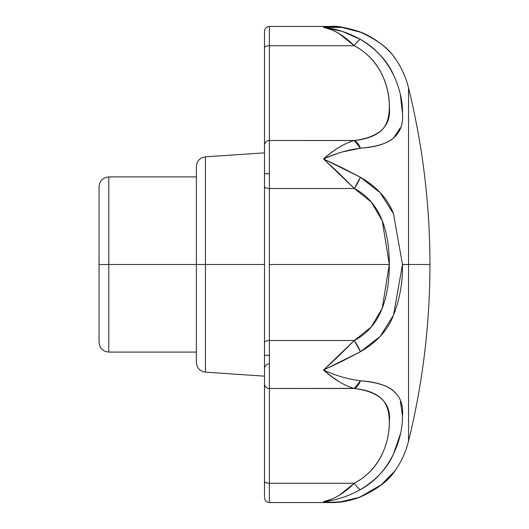 <?xml version="1.0" encoding="UTF-8"?>
<svg xmlns="http://www.w3.org/2000/svg" width="529" height="529" viewBox="0 0 529 529"><rect width="100%" height="100%" fill="white"/><g stroke="black" fill="none" stroke-linecap="round" stroke-linejoin="round"><path stroke-width="0.79" d="M402.47 264.388L408.54 264.5L408.54 87.874L408.54 264.5L429.938 264.5C429.912 204.763 422.777 145.885 408.54 87.874C422.777 145.885 429.912 204.763 429.938 264.5C429.912 324.231 422.777 383.108 408.54 441.12C422.777 383.108 429.912 324.231 429.938 264.5L408.54 264.5L408.54 441.12L408.54 264.5L402.47 264.5C402.9 281.692 399.904 298.594 393.49 315.205C387.81 330.156 376.787 342.336 360.421 351.745L342.23 361.195L323.49 370.062C336.133 375.762 348.446 379.346 360.421 380.801C376.278 382.123 387.307 385.489 393.516 390.905L396.862 394.462M205.45 264.5L205.45 372.158L205.45 264.5L196.378 264.5L196.378 362.451L196.378 264.5L205.45 264.5L205.45 372.158L205.45 156.835L205.45 264.5L264.5 264.5L205.45 264.5L205.45 156.835L205.45 264.5M264.5 32.051L264.5 173.717L269.367 173.717L269.367 140.509A4.867 4.741 180 0 0 264.5 145.25L264.5 355.283L269.367 355.283L269.367 340.504A4.867 2.109 180 0 0 264.5 342.613L264.5 418.505M339.195 381.746L331.385 376.39L323.49 370.062L339.195 355.541L354.265 340.504L269.367 340.504L269.367 264.5L389.304 264.5C389.304 281.547 386.95 296.141 382.242 308.275C376.397 323.159 367.073 333.905 354.265 340.504L269.367 340.504L269.367 388.484L353.815 388.372M400.407 433.925L393.47 454.146C387.565 467.848 376.549 479.664 360.421 489.603C348.439 496.248 336.133 500.275 323.49 501.69C336.133 503.099 348.439 501.459 360.421 496.777C376.489 489.497 387.526 481.496 393.516 472.761L395.421 470.175C401.571 461.295 405.948 451.607 408.54 441.12M400.407 401.326L402.47 415.959M408.54 87.874C405.948 77.386 401.571 67.705 395.421 58.818L393.47 56.173C387.466 47.458 376.45 39.477 360.421 32.216L342.23 27.482L323.49 27.303L342.23 31.39L360.421 39.397C376.588 49.356 387.618 61.205 393.516 74.946M400.407 95.075L402.47 113.266M400.407 127.668L393.47 138.129C387.254 143.518 376.238 146.877 360.421 148.193L342.23 151.975C340.352 152.319 334.103 154.64 323.49 158.938L342.23 167.799L360.421 177.248C376.793 186.664 387.823 198.851 393.497 213.809M354.132 140.542L269.367 140.509L269.367 26.457L269.367 45.732L354.265 45.732L339.195 33.717C336.213 31.528 330.975 29.393 323.49 27.303L332.258 26.457M331.511 26.45L269.367 26.45C266.424 26.748 264.798 28.374 264.5 31.317L264.5 47.841A4.867 2.109 -0 0 1 269.367 45.732L354.265 45.732C367.02 52.583 376.344 62.349 382.236 75.025C386.95 85.235 389.304 95.782 389.304 106.679C389.311 117.094 386.957 124.745 382.249 129.631C376.357 135.583 367.027 139.213 354.265 140.509L269.367 140.509L269.367 188.496L354.265 188.496L339.195 173.452L323.49 158.938C331.114 152.63 336.351 148.735 339.195 147.247M331.604 502.543L323.49 501.69L331.385 499.244M339.195 495.276L354.265 483.261L269.367 483.261L269.367 502.543L269.367 388.484L354.265 388.484C367.02 389.78 376.344 393.404 382.236 399.355C386.95 404.242 389.304 411.893 389.304 422.307C389.311 433.198 386.957 443.745 382.249 453.948C376.357 466.638 367.027 476.404 354.265 483.261L269.367 483.261A4.867 2.109 180 0 1 264.5 481.152L264.5 496.949M269.367 264.5L269.367 188.496L354.265 188.496C367.066 195.089 376.39 205.827 382.236 220.699C386.95 232.833 389.304 247.433 389.304 264.5L269.367 264.5L269.367 188.496A4.867 2.109 180 0 1 264.5 186.38L264.5 342.613A4.867 2.109 0 0 1 269.367 340.504L269.367 264.5M264.5 145.25A4.867 4.741 0 0 1 269.367 140.509L269.367 45.732A4.867 2.109 180 0 0 264.5 47.841L264.5 110.488M264.5 376.152L264.5 428.08L264.5 376.152L205.45 372.158C199.902 371.285 196.874 368.052 196.378 362.451L196.378 166.542L196.378 264.5L108.789 264.5L108.789 352.083L108.789 264.5L99.062 264.5L99.062 342.349L99.062 186.644C99.644 180.739 102.891 177.499 108.789 176.911L196.378 176.911M264.5 481.152A4.867 2.109 0 0 0 269.367 483.261L269.367 388.484A4.867 4.741 180 0 1 264.5 383.743L264.5 491.309M269.367 388.484L269.367 355.283L264.5 355.283L264.5 383.743A4.867 4.741 0 0 0 269.367 388.484M269.367 188.496L269.367 173.717L264.5 173.717L264.5 186.38A4.867 2.109 0 0 0 269.367 188.496M264.5 100.913L264.5 152.848L205.45 156.835C199.902 157.708 196.874 160.948 196.378 166.542L196.378 264.5L108.789 264.5L108.789 352.083L108.789 176.911L108.789 264.5L108.789 176.911L108.789 264.5L99.062 264.5L99.062 186.644L99.062 342.349C99.644 348.254 102.891 351.494 108.789 352.083L196.378 352.083M269.367 363.82A4.867 4.741 -0 0 0 264.5 368.541M394.912 470.903L381.416 484.723L360.421 496.777A14.6 6.09 68.5 0 1 359.588 497.293M360.421 489.603C391.771 472.47 402.886 436.987 402.47 415.9C404.381 394.336 390.362 382.639 360.421 380.801A14.6 7.591 98 0 1 354.265 388.484C379.756 391.744 391.434 403.019 389.304 422.307C389.602 440.095 381.607 468.886 354.265 483.261A14.6 3.379 60.4 0 0 360.421 489.603C348.373 496.268 336.06 500.302 323.49 501.69L331.478 502.55C340.445 502.689 349.828 500.93 359.641 497.267L341.522 501.598M354.265 188.496L371.232 201.992L382.236 220.699L389.304 264.5L382.242 308.275L371.279 326.955L354.265 340.504A14.6 3.379 60.4 0 1 360.421 351.745L380.252 336.358L393.49 315.205L402.47 264.5L393.497 213.809L380.179 192.682L360.421 177.248A14.6 3.379 119.6 0 1 354.265 188.496L360.421 177.248L323.49 158.938L354.265 188.496M354.265 45.732C381.475 60.088 389.714 88.773 389.304 106.679C391.44 125.942 379.762 137.223 354.265 140.509A14.6 7.591 82 0 1 360.421 148.193C390.323 146.368 404.341 134.71 402.47 113.226C403.045 91.934 391.698 56.742 360.421 39.397A14.6 3.379 119.6 0 0 354.265 45.732L354.278 45.712C344.234 35.734 333.971 29.591 323.49 27.303C336.074 25.888 348.38 27.528 360.421 32.216L359.641 31.727C345.139 27.323 335.756 25.564 331.478 26.457L323.49 27.303C336.074 28.692 348.38 32.725 360.421 39.397L360.421 39.397M359.416 31.641A14.6 6.09 111.5 0 1 359.588 31.7A14.6 6.09 111.5 0 1 360.421 32.216M354.265 483.261C344.227 493.259 333.964 499.402 323.49 501.69M360.421 380.801C348.38 379.326 336.067 375.742 323.49 370.062C333.971 379.392 344.227 385.535 354.265 388.484L360.421 380.801M360.421 351.745L354.265 340.504L323.49 370.062L360.421 351.745M360.421 148.193L354.265 140.509C344.234 143.465 333.971 149.608 323.49 158.938C336.067 153.258 348.38 149.674 360.421 148.193M330.903 502.543L269.367 502.543C266.424 502.246 264.804 500.626 264.5 497.677M264.5 383.743L264.5 355.283M395.586 469.95C388.941 480.477 376.952 489.589 359.608 497.286M359.608 31.707C379.366 39.351 392.029 53.237 395.388 58.772"/></g></svg>
